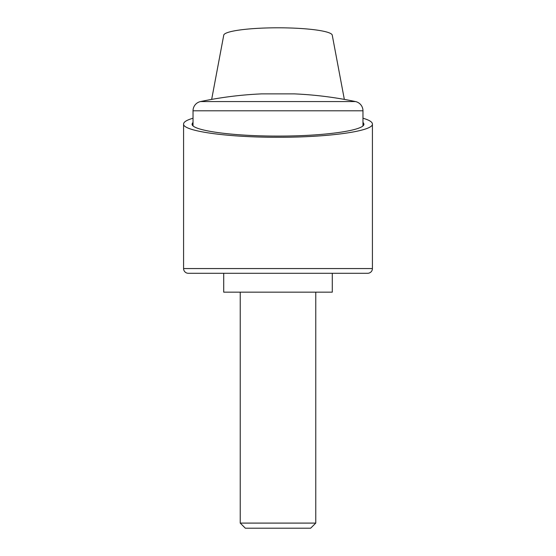 <?xml version="1.0" encoding="UTF-8"?>
<svg xmlns="http://www.w3.org/2000/svg" width="556" height="556" viewBox="0 0 556 556"><rect width="100%" height="100%" fill="white"/><g stroke="black" fill="none" stroke-linecap="round" stroke-linejoin="round"><path stroke-width="0.83" d="M211.662 99.399L223.714 35.355A54.286 7.555 180 0 1 278 27.8A54.286 7.555 180 0 1 332.286 35.355L344.338 99.399M362.971 118.219C369.212 120.047 372.36 121.972 372.416 124.002C373.472 131.091 328.464 137.422 278 137.269C227.536 137.422 182.528 131.091 183.584 124.002C183.64 121.972 186.788 120.047 193.029 118.219M332.286 273.281L332.286 292.164L223.714 292.164L223.714 273.281M362.971 122.216L363.916 124.002C364.882 130.458 323.926 136.213 278 136.074C232.074 136.213 191.118 130.458 192.084 124.002L193.029 122.216M362.971 110.804A9.438 9.438 0 0 0 355.472 101.56A377.663 377.663 0 0 0 294.52 93.888L261.48 93.888A377.663 377.663 0 0 0 200.528 101.56A9.438 9.438 0 0 0 193.029 110.804L362.971 110.804L362.971 125.788M372.416 268.562L183.584 268.562A4.719 4.719 0 0 0 188.303 273.281L367.697 273.281A4.719 4.719 0 0 0 372.416 268.562L372.416 124.002M240.234 523.092L245.342 528.2L310.658 528.2L315.766 523.092L240.234 523.092L240.234 292.164M200.528 101.56L355.472 101.56M183.584 268.562L183.584 124.002M315.766 292.164L315.766 523.092M193.029 125.788L193.029 110.804"/></g></svg>
